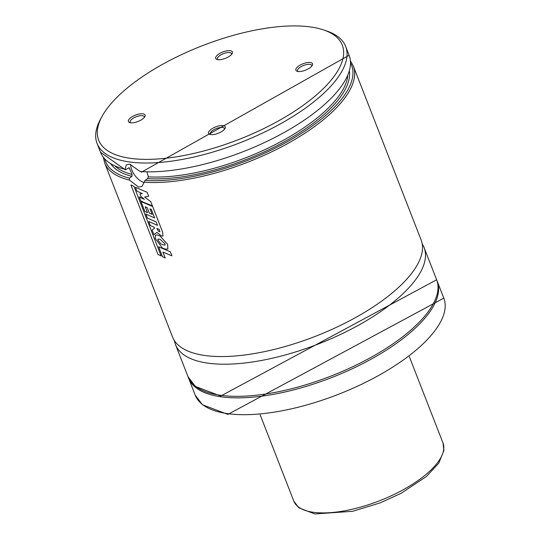<?xml version="1.0" encoding="UTF-8"?>
<svg xmlns="http://www.w3.org/2000/svg" width="541" height="541" viewBox="0 0 541 541"><rect width="100%" height="100%" fill="white"/><g stroke="black" fill="none" stroke-linecap="round" stroke-linejoin="round"><path stroke-width="0.81" d="M103.317 157.269L104.663 162.909L172.511 336.935A133.424 51.334 -21.3 0 0 204.234 355.403A133.424 51.334 -21.3 0 0 351.028 320.022A133.424 51.334 -21.3 0 0 421.135 240.001L353.287 65.975L350.46 60.91M310.406 62.506A8.94 3.442 -21.3 0 0 299.031 65.786A8.94 3.442 -21.3 0 0 297.151 71.277A8.94 3.442 -21.3 0 0 297.996 71.473A8.94 3.442 -21.3 0 0 306.125 69.917A8.94 3.442 -21.3 0 0 312.292 65.373A8.94 3.442 -21.3 0 0 310.406 62.506M311.758 66.144A7.56 2.908 -21.3 0 0 311.704 65.427A7.56 2.908 -21.3 0 0 309.912 64.386A7.56 2.908 -21.3 0 0 301.594 66.387A7.56 2.908 -21.3 0 0 297.618 70.925A7.56 2.908 -21.3 0 0 298.064 71.486M230.25 50.705A8.94 3.442 -21.3 0 0 218.875 53.992A8.94 3.442 -21.3 0 0 216.995 59.476A8.94 3.442 -21.3 0 0 217.84 59.679A8.94 3.442 -21.3 0 0 225.969 58.117A8.94 3.442 -21.3 0 0 232.136 53.573A8.94 3.442 -21.3 0 0 230.25 50.705M231.602 54.35A7.56 2.908 -21.3 0 0 231.548 53.633A7.56 2.908 -21.3 0 0 229.749 52.585A7.56 2.908 -21.3 0 0 221.431 54.587A7.56 2.908 -21.3 0 0 217.462 59.125A7.56 2.908 -21.3 0 0 217.908 59.686M142.952 113.813A8.94 3.442 -21.3 0 0 131.578 117.093A8.94 3.442 -21.3 0 0 129.698 122.584A8.94 3.442 -21.3 0 0 130.55 122.78A8.94 3.442 -21.3 0 0 138.679 121.225A8.94 3.442 -21.3 0 0 144.839 116.68A8.94 3.442 -21.3 0 0 142.952 113.813M144.305 117.451A7.56 2.908 -21.3 0 0 144.258 116.734A7.56 2.908 -21.3 0 0 142.459 115.686A7.56 2.908 -21.3 0 0 134.141 117.695A7.56 2.908 -21.3 0 0 130.171 122.225A7.56 2.908 -21.3 0 0 130.618 122.787M223.108 125.607A8.94 3.442 -21.3 0 0 211.741 128.893A8.94 3.442 -21.3 0 0 209.854 134.384A8.94 3.442 -21.3 0 0 210.706 134.581A8.94 3.442 -21.3 0 0 218.835 133.018A8.94 3.442 -21.3 0 0 225.002 128.481A8.94 3.442 -21.3 0 0 223.108 125.607M224.461 129.252A7.56 2.908 -21.3 0 0 224.414 128.535A7.56 2.908 -21.3 0 0 222.615 127.487A7.56 2.908 -21.3 0 0 214.297 129.488A7.56 2.908 -21.3 0 0 210.327 134.026A7.56 2.908 -21.3 0 0 210.774 134.587M147.051 172.444L148.369 176.833L147.531 178.631L145.049 180.424L142.06 186.381L138.624 187.112L129.373 180.038L129.468 178.124L131.95 176.332L132.146 174.445L129.13 167.696L125.336 169.84L100.491 152.204A133.424 51.334 -21.3 0 0 124.924 169.265L126.425 164.755L129.678 164.166L140.247 171.524L142.019 172.024M125.985 169.664L124.924 169.265M130.719 164.39A13.342 6.891 -125.9 0 0 144.068 182.506M188.342 377.49A133.424 51.334 -21.3 0 0 188.62 378.24A133.424 51.334 -21.3 0 0 220.343 396.709A133.424 51.334 -21.3 0 0 367.136 361.327A133.424 51.334 -21.3 0 0 437.243 281.306A133.424 51.334 -21.3 0 0 436.932 280.563M174.405 340.607A133.424 51.334 -21.3 0 0 175.494 344.583A133.424 51.334 -21.3 0 0 207.217 363.052A133.424 51.334 -21.3 0 0 354.01 327.67A133.424 51.334 -21.3 0 0 424.117 247.65A133.424 51.334 -21.3 0 0 422.23 243.984M102.121 116.281L100.599 119.061A133.424 51.334 -21.3 0 0 97.062 143.406A133.424 51.334 -21.3 0 0 128.785 161.867A133.424 51.334 -21.3 0 0 275.579 126.493A133.424 51.334 -21.3 0 0 345.679 46.472A133.424 51.334 -21.3 0 0 326.595 30.945L323.592 29.931A130.753 50.306 -21.3 0 0 311.21 27.05A130.753 50.306 -21.3 0 0 192.285 49.819A130.753 50.306 -21.3 0 0 102.121 116.281A130.753 50.306 -21.3 0 0 129.739 158.236A130.753 50.306 -21.3 0 0 296.083 110.236A130.753 50.306 -21.3 0 0 323.592 29.931M144.684 202.747L140.748 200.9L139.213 196.965L144.386 199.359L140.964 196.511L139.957 193.935L142.371 193.61L136.9 191.068L135.426 187.287L147.111 192.278L148.667 196.255L144.65 197.012L150.811 201.766L152.406 205.864L144.684 202.747M156.39 232.758L153.935 234.74L152.089 230.006L154.537 228.174L154.199 227.315L150.317 225.482L148.768 221.519L157.546 225.387L156.207 221.952L147.409 218.057L145.86 214.08L154.658 217.976L151.311 209.387L149.992 208.853L152.143 214.378L149.35 213.168L147.213 207.683L145.211 206.77L147.524 212.701L144.832 211.436L140.971 201.543L152.663 206.513L162.631 232.103L162.983 235.971L161.759 236.147L156.849 232.387L156.39 232.758M159.893 231.318L158.655 231.453L156.87 228.451L159.176 229.33L159.879 231.94M130.908 184.968L134.04 186.449L161.144 255.967L158.006 254.466L130.908 184.968M164.139 252.64L162.875 252.059L165.174 257.962L162.489 256.698L158.635 246.818L170.347 251.822L171.903 255.798L164.139 252.64M162.286 247.886L155.226 238.439L155.51 235.166L157.228 234.916L159.994 235.957L167.636 244.39L167.859 249.07L164.734 249.029L162.286 247.886M160.63 243.639L157.918 240.001L158.006 239.014L160.197 239.393L164.985 243.761L165.019 245.147L162.28 244.586L160.63 243.639M226.902 413.534A133.424 51.334 -21.3 0 0 373.696 378.159A133.424 51.334 -21.3 0 0 443.803 298.138L227.876 414.406L202.476 404.776L195.179 395.072A133.424 51.334 -21.3 0 0 226.902 413.534M219.747 395.18A133.424 51.334 -21.3 0 0 366.541 359.799A133.424 51.334 -21.3 0 0 436.641 279.778L220.721 396.046L195.315 386.423L188.025 376.712A133.424 51.334 -21.3 0 0 219.747 395.18M144.095 182.209A133.424 51.334 -21.3 0 0 288.042 143.351A133.424 51.334 -21.3 0 0 353.287 65.975M140.247 171.524A133.424 51.334 -21.3 0 0 284.066 132.531A133.424 51.334 -21.3 0 0 349.107 55.27L345.679 46.472M128.359 167.947A127.196 48.94 -21.3 0 0 129.617 168.285M148.369 176.833A127.196 48.94 -21.3 0 0 274.314 145.049A127.196 48.94 -21.3 0 0 347.762 75.909M115.456 166.479A127.196 48.94 -21.3 0 0 132.146 174.445M147.531 178.631A128.535 49.454 -21.3 0 0 280.806 143.656A128.535 49.454 -21.3 0 0 349.439 71.148M110.993 164.112A128.535 49.454 -21.3 0 0 131.95 176.332M145.049 180.424A132.092 50.82 -21.3 0 0 289.929 140.268A132.092 50.82 -21.3 0 0 350.575 63.114M104.724 158.973A132.092 50.82 -21.3 0 0 129.468 178.124M104.663 162.909A133.424 51.334 -21.3 0 0 129.373 180.038M442.991 442.978L443.938 450.403L438.812 463.123L426.403 476.499L400.949 493.392L380.053 502.92L352.658 511.306L314.801 513.95L298.815 507.816L293.817 501.135A80.054 30.803 -21.3 0 0 312.847 512.212A80.054 30.803 -21.3 0 0 400.928 490.985A80.054 30.803 -21.3 0 0 442.991 442.978L409.354 356.715M443.803 298.138L437.243 281.306M436.641 279.778L424.117 247.65M100.491 152.204L97.062 143.406M349.107 55.27L141.377 172.2M188.025 376.712L175.494 344.583M195.179 395.072L188.62 378.24M293.817 501.135L260.18 414.873"/></g></svg>
